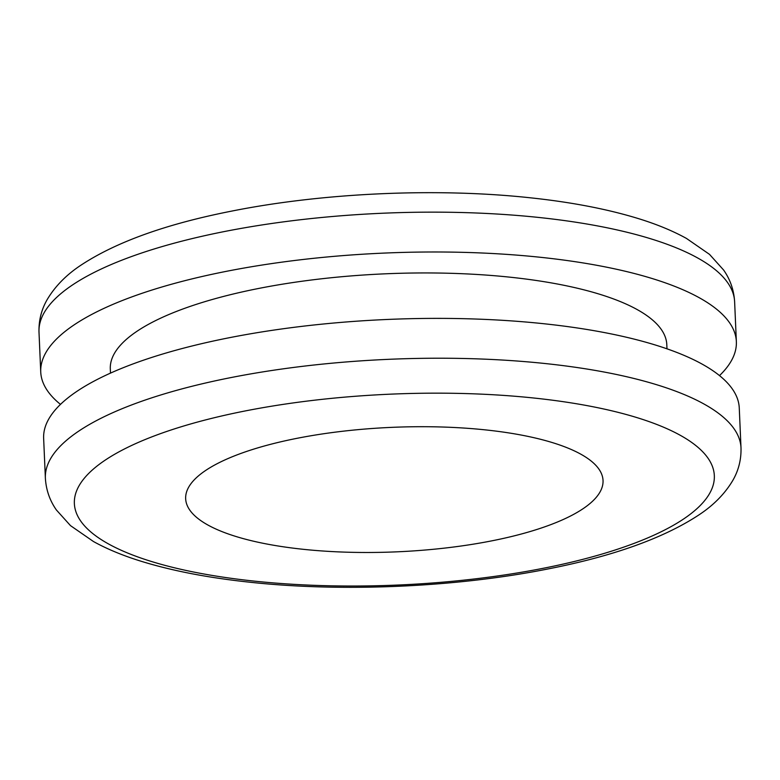 <?xml version="1.0" encoding="UTF-8"?>
<svg xmlns="http://www.w3.org/2000/svg" width="780" height="780" viewBox="0 0 780 780"><rect width="100%" height="100%" fill="white"/><g stroke="black" fill="none" stroke-linecap="round" stroke-linejoin="round"><path stroke-width="1.17" d="M741 447.847L739.264 408.008A348.143 103.818 177.5 0 0 711.243 369.603A348.143 103.818 177.5 0 0 319.39 324.412A348.143 103.818 177.5 0 0 43.641 438.389L45.377 478.228C46.098 489.947 49.764 500.536 56.404 509.993L70.492 525.632L93.541 541.573C107.494 549.276 123.825 555.984 142.535 561.688C173.335 571.067 209.206 577.922 250.146 582.25C343.229 592.293 456.846 587.203 548.369 568.883C613.314 556.111 663.39 538.19 698.597 515.122C713.408 505.421 724.805 493.867 732.791 480.46C738.572 470.457 741.312 459.595 741 447.847A348.143 103.818 177.5 0 0 712.988 409.441A348.143 103.818 177.5 0 0 545.483 363.568A348.143 103.818 177.5 0 0 84.386 427.489A348.143 103.818 177.5 0 0 45.377 478.228M719.511 375.609A348.143 103.818 177.5 0 0 736.359 341.611A348.143 103.818 177.5 0 0 641.082 275.301A348.143 103.818 177.5 0 0 540.842 257.332A348.143 103.818 177.5 0 0 40.736 371.992A348.143 103.818 177.5 0 0 60.489 404.391M666.978 348.816L666.803 344.653A278.519 83.05 177.5 0 0 510.383 277.222A278.519 83.05 177.5 0 0 154.528 321.136A278.519 83.05 177.5 0 0 110.302 368.95L110.487 373.113M569.887 516.331A208.884 62.293 177.5 0 0 603.038 480.48A208.884 62.293 177.5 0 0 485.726 429.916A208.884 62.293 177.5 0 0 218.829 462.842A208.884 62.293 177.5 0 0 185.659 498.712A208.884 62.293 177.5 0 0 336.823 551.811A208.884 62.293 177.5 0 0 569.887 516.331M254.241 581.11A320.287 95.511 177.5 0 0 682.061 520.007A320.287 95.511 177.5 0 0 534.456 398.083A320.287 95.511 177.5 0 0 106.636 459.186A320.287 95.511 177.5 0 0 254.241 581.11M734.624 301.772A348.143 103.818 177.5 0 0 639.775 235.579A348.143 103.818 177.5 0 0 639.346 235.463A348.143 103.818 177.5 0 0 539.107 217.493A348.143 103.818 177.5 0 0 39 332.153C38.688 320.404 41.428 309.543 47.209 299.54C55.195 286.133 66.593 274.579 81.403 264.878C116.61 241.81 166.686 223.889 231.631 211.117C323.154 192.797 436.771 187.707 529.854 197.749C570.794 202.078 606.664 208.933 637.465 218.312C656.175 224.016 672.506 230.724 686.458 238.426L709.508 254.368L723.596 270.007C730.236 279.464 733.902 290.053 734.624 301.772L736.359 341.611M40.736 371.992L39 332.153"/></g></svg>
